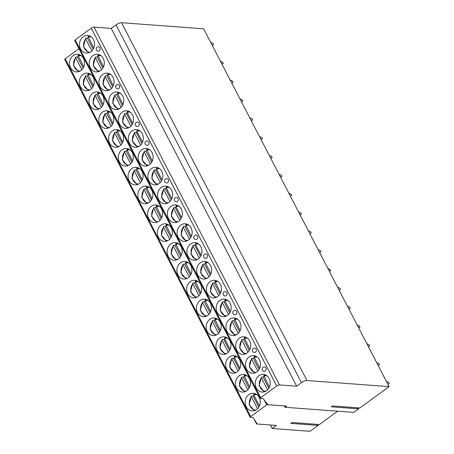 <?xml version="1.0" encoding="UTF-8"?>
<svg xmlns="http://www.w3.org/2000/svg" width="454" height="454" viewBox="0 0 454 454"><rect width="100%" height="100%" fill="white"/><g stroke="black" fill="none" stroke-linecap="round" stroke-linejoin="round"><path stroke-width="0.68" d="M284.993 407.266L353.808 412.385L358.654 408.85L331.244 406.812L332.464 405.921L359.874 407.959L389.112 386.626L306.995 380.52A4.387 1.351 152.6 0 0 301.496 382.694L296.678 386.206L279.477 384.924A2.196 0.675 152.6 0 0 276.724 386.014L260.675 397.721A1.317 0.403 152.6 0 0 260.193 398.374A1.317 0.403 152.6 0 0 260.403 398.47L263.155 398.68L267.514 404.162L267.332 404.667L286.599 406.097L284.993 407.266L284.3 405.927M337.668 411.182L319.366 424.535L291.956 422.492L290.736 423.383L318.146 425.421L316.693 424.337M267.173 404.559A2.196 0.675 152.6 0 0 266.725 404.854L250.676 416.562A1.317 0.403 152.6 0 0 250.194 417.22A1.317 0.403 152.6 0 0 250.404 417.317L253.156 417.521L256.873 423.474L256.692 423.974L276.418 425.443L272.247 428.485L310.093 431.3L318.146 425.421M358.654 408.85L357.196 407.76M389.112 386.626L203.636 28.806L121.519 22.7A4.387 1.351 152.6 0 0 116.014 24.874L111.202 28.381L94.001 27.104A2.196 0.675 152.6 0 0 91.248 28.188L75.199 39.895A1.317 0.403 152.6 0 0 74.717 40.554L260.193 398.374M212.177 45.286L213.567 44.526L212.988 43.414L210.673 42.375M212.273 45.468L213.567 44.526M221.938 64.116L223.328 63.356L222.749 62.243L220.434 61.211M222.034 64.303L223.328 63.356M231.705 82.951L233.089 82.191L232.51 81.079L230.195 80.04M231.795 83.133L233.089 82.191M241.466 101.781L242.85 101.021L242.277 99.908L239.956 98.876M241.556 101.968L242.85 101.021M251.227 120.616L252.611 119.856L252.038 118.744L249.717 117.705M251.323 120.798L252.611 119.856M260.988 139.452L262.378 138.686L261.799 137.573L259.478 136.541M261.084 139.633L262.378 138.686M270.749 158.281L272.139 157.521L271.56 156.409L269.245 155.37M270.845 158.463L272.139 157.521M280.51 177.117L281.9 176.356L281.321 175.244L279.006 174.205M280.606 177.298L281.9 176.356M290.276 195.946L291.661 195.186L291.088 194.074L288.767 193.035M290.367 196.128L291.661 195.186M300.037 214.782L301.422 214.021L300.849 212.909L298.528 211.87M300.128 214.963L301.422 214.021M309.798 233.611L311.189 232.851L310.61 231.739L308.289 230.706M309.895 233.793L311.189 232.851M319.559 252.447L320.95 251.686L320.371 250.574L318.05 249.535M319.656 252.628L320.95 251.686M329.32 271.276L330.711 270.516L330.132 269.404L327.816 268.371M329.417 271.458L330.711 270.516M339.081 290.112L340.472 289.351L339.893 288.239L337.577 287.2M339.178 290.293L340.472 289.351M348.848 308.941L350.233 308.181L349.659 307.069L347.338 306.036M348.939 309.129L350.233 308.181M358.609 327.777L359.994 327.016L359.42 325.904L357.099 324.865M358.7 327.958L359.994 327.016M368.37 346.612L369.76 345.846L369.181 344.734L366.86 343.701M368.466 346.794L369.76 345.846M378.131 365.442L379.521 364.681L378.942 363.569L376.621 362.53M378.227 365.623L379.521 364.681M387.892 384.277L389.282 383.516L388.703 382.404L386.388 381.366M387.988 384.459L389.282 383.516M272.247 428.485L270.436 424.995M250.194 417.22L64.718 59.395A1.317 0.403 -27.4 0 1 65.2 58.742L78.945 48.709M296.678 386.206L111.202 28.381M80.562 48.964A8.819 7.514 -85.7 0 0 86.356 53.05A8.819 7.514 -85.7 0 0 93.388 48.754A8.819 7.514 -85.7 0 0 93.462 39.549A8.819 7.514 -85.7 0 0 87.667 35.457A8.819 7.514 -85.7 0 0 80.636 39.759A8.819 7.514 -85.7 0 0 80.562 48.964M90.323 67.794A8.819 7.514 -85.7 0 0 96.123 71.885A8.819 7.514 -85.7 0 0 103.149 67.584A8.819 7.514 -85.7 0 0 103.228 58.384A8.819 7.514 -85.7 0 0 97.428 54.293A8.819 7.514 -85.7 0 0 90.403 58.594A8.819 7.514 -85.7 0 0 90.323 67.794M100.084 86.629A8.819 7.514 -85.7 0 0 105.884 90.715A8.819 7.514 -85.7 0 0 112.91 86.419A8.819 7.514 -85.7 0 0 112.989 77.214A8.819 7.514 -85.7 0 0 107.189 73.128A8.819 7.514 -85.7 0 0 100.164 77.424A8.819 7.514 -85.7 0 0 100.084 86.629M109.845 105.459A8.819 7.514 -85.7 0 0 115.645 109.55A8.819 7.514 -85.7 0 0 122.671 105.249A8.819 7.514 -85.7 0 0 122.75 96.049A8.819 7.514 -85.7 0 0 116.95 91.958A8.819 7.514 -85.7 0 0 109.925 96.259A8.819 7.514 -85.7 0 0 109.845 105.459M119.612 124.294A8.819 7.514 -85.7 0 0 125.406 128.38A8.819 7.514 -85.7 0 0 132.432 124.084A8.819 7.514 -85.7 0 0 132.511 114.879A8.819 7.514 -85.7 0 0 126.717 110.793A8.819 7.514 -85.7 0 0 119.686 115.089A8.819 7.514 -85.7 0 0 119.612 124.294M129.373 143.124A8.819 7.514 -85.7 0 0 135.167 147.215A8.819 7.514 -85.7 0 0 142.198 142.914A8.819 7.514 -85.7 0 0 142.272 133.714A8.819 7.514 -85.7 0 0 136.478 129.623A8.819 7.514 -85.7 0 0 129.447 133.924A8.819 7.514 -85.7 0 0 129.373 143.124M139.134 161.959A8.819 7.514 -85.7 0 0 144.928 166.051A8.819 7.514 -85.7 0 0 151.959 161.749A8.819 7.514 -85.7 0 0 152.033 152.544A8.819 7.514 -85.7 0 0 146.239 148.458A8.819 7.514 -85.7 0 0 139.213 152.754A8.819 7.514 -85.7 0 0 139.134 161.959M148.895 180.794A8.819 7.514 -85.7 0 0 154.695 184.88A8.819 7.514 -85.7 0 0 161.72 180.578A8.819 7.514 -85.7 0 0 161.8 171.379A8.819 7.514 -85.7 0 0 156 167.288A8.819 7.514 -85.7 0 0 148.974 171.589A8.819 7.514 -85.7 0 0 148.895 180.794M158.656 199.624A8.819 7.514 -85.7 0 0 164.456 203.715A8.819 7.514 -85.7 0 0 171.481 199.414A8.819 7.514 -85.7 0 0 171.561 190.209A8.819 7.514 -85.7 0 0 165.761 186.123A8.819 7.514 -85.7 0 0 158.735 190.419A8.819 7.514 -85.7 0 0 158.656 199.624M168.417 218.459A8.819 7.514 -85.7 0 0 174.217 222.545A8.819 7.514 -85.7 0 0 181.242 218.249A8.819 7.514 -85.7 0 0 181.322 209.044A8.819 7.514 -85.7 0 0 175.522 204.953A8.819 7.514 -85.7 0 0 168.496 209.254A8.819 7.514 -85.7 0 0 168.417 218.459M178.184 237.289A8.819 7.514 -85.7 0 0 183.978 241.38A8.819 7.514 -85.7 0 0 191.003 237.079A8.819 7.514 -85.7 0 0 191.083 227.874A8.819 7.514 -85.7 0 0 185.289 223.788A8.819 7.514 -85.7 0 0 178.257 228.09A8.819 7.514 -85.7 0 0 178.184 237.289M187.945 256.124A8.819 7.514 -85.7 0 0 193.739 260.21A8.819 7.514 -85.7 0 0 200.77 255.914A8.819 7.514 -85.7 0 0 200.844 246.709A8.819 7.514 -85.7 0 0 195.05 242.618A8.819 7.514 -85.7 0 0 188.018 246.919A8.819 7.514 -85.7 0 0 187.945 256.124M197.706 274.954A8.819 7.514 -85.7 0 0 203.5 279.045A8.819 7.514 -85.7 0 0 210.531 274.744A8.819 7.514 -85.7 0 0 210.605 265.545A8.819 7.514 -85.7 0 0 204.811 261.453A8.819 7.514 -85.7 0 0 197.785 265.755A8.819 7.514 -85.7 0 0 197.706 274.954M207.467 293.789A8.819 7.514 -85.7 0 0 213.267 297.875A8.819 7.514 -85.7 0 0 220.292 293.579A8.819 7.514 -85.7 0 0 220.372 284.374A8.819 7.514 -85.7 0 0 214.572 280.288A8.819 7.514 -85.7 0 0 207.546 284.584A8.819 7.514 -85.7 0 0 207.467 293.789M217.228 312.619A8.819 7.514 -85.7 0 0 223.028 316.71A8.819 7.514 -85.7 0 0 230.053 312.409A8.819 7.514 -85.7 0 0 230.133 303.21A8.819 7.514 -85.7 0 0 224.333 299.118A8.819 7.514 -85.7 0 0 217.307 303.42A8.819 7.514 -85.7 0 0 217.228 312.619M226.989 331.454A8.819 7.514 -85.7 0 0 232.788 335.54A8.819 7.514 -85.7 0 0 239.814 331.244A8.819 7.514 -85.7 0 0 239.894 322.039A8.819 7.514 -85.7 0 0 234.094 317.953A8.819 7.514 -85.7 0 0 227.068 322.249A8.819 7.514 -85.7 0 0 226.989 331.454M236.755 350.284A8.819 7.514 -85.7 0 0 242.549 354.375A8.819 7.514 -85.7 0 0 249.575 350.074A8.819 7.514 -85.7 0 0 249.655 340.875A8.819 7.514 -85.7 0 0 243.86 336.783A8.819 7.514 -85.7 0 0 236.829 341.085A8.819 7.514 -85.7 0 0 236.755 350.284M246.516 369.119A8.819 7.514 -85.7 0 0 252.311 373.211A8.819 7.514 -85.7 0 0 259.342 368.909A8.819 7.514 -85.7 0 0 259.416 359.704A8.819 7.514 -85.7 0 0 253.621 355.618A8.819 7.514 -85.7 0 0 246.59 359.914A8.819 7.514 -85.7 0 0 246.516 369.119M256.277 387.954A8.819 7.514 -85.7 0 0 262.072 392.04A8.819 7.514 -85.7 0 0 269.103 387.739A8.819 7.514 -85.7 0 0 269.177 378.54A8.819 7.514 -85.7 0 0 263.382 374.448A8.819 7.514 -85.7 0 0 256.357 378.75A8.819 7.514 -85.7 0 0 256.277 387.954M99.948 47.795A2.196 1.867 -85.7 0 0 98.507 46.779A2.196 2.196 0 0 0 96.396 49.974A2.196 2.196 0 0 0 98.183 51.154A2.196 1.867 -85.7 0 0 99.931 50.082A2.196 1.867 -85.7 0 0 99.948 47.795M119.476 85.46A2.196 1.867 -85.7 0 0 118.029 84.444A2.196 2.196 0 0 0 115.923 87.639A2.196 2.196 0 0 0 117.705 88.819A2.196 1.867 -85.7 0 0 119.453 87.747A2.196 1.867 -85.7 0 0 119.476 85.46M138.998 123.125A2.196 1.867 -85.7 0 0 137.556 122.109A2.196 2.196 0 0 0 135.445 125.304A2.196 2.196 0 0 0 137.227 126.484A2.196 1.867 -85.7 0 0 138.981 125.418A2.196 1.867 -85.7 0 0 138.998 123.125M148.759 141.96A2.196 1.867 -85.7 0 0 147.317 140.939A2.196 2.196 0 0 0 145.206 144.139A2.196 2.196 0 0 0 146.994 145.32A2.196 1.867 -85.7 0 0 148.742 144.247A2.196 1.867 -85.7 0 0 148.759 141.96M168.281 179.625A2.196 1.867 -85.7 0 0 166.839 178.609A2.196 2.196 0 0 0 164.728 181.804A2.196 2.196 0 0 0 166.516 182.985A2.196 1.867 -85.7 0 0 168.264 181.912A2.196 1.867 -85.7 0 0 168.281 179.625M178.047 198.455A2.196 1.867 -85.7 0 0 176.606 197.439A2.196 2.196 0 0 0 174.495 200.64A2.196 2.196 0 0 0 176.277 201.814A2.196 1.867 -85.7 0 0 178.025 200.747A2.196 1.867 -85.7 0 0 178.047 198.455M197.569 236.12A2.196 1.867 -85.7 0 0 196.128 235.104A2.196 2.196 0 0 0 194.017 238.305A2.196 2.196 0 0 0 195.805 239.479A2.196 1.867 -85.7 0 0 197.552 238.412A2.196 1.867 -85.7 0 0 197.569 236.12M207.33 254.955A2.196 1.867 -85.7 0 0 205.889 253.939A2.196 2.196 0 0 0 203.778 257.134A2.196 2.196 0 0 0 205.566 258.315A2.196 1.867 -85.7 0 0 207.313 257.242A2.196 1.867 -85.7 0 0 207.33 254.955M226.852 292.62A2.196 1.867 -85.7 0 0 225.411 291.604A2.196 2.196 0 0 0 223.3 294.799A2.196 2.196 0 0 0 225.088 295.98A2.196 1.867 -85.7 0 0 226.835 294.907A2.196 1.867 -85.7 0 0 226.852 292.62M236.619 311.455A2.196 1.867 -85.7 0 0 235.178 310.434A2.196 2.196 0 0 0 233.067 313.635A2.196 2.196 0 0 0 234.849 314.809A2.196 1.867 -85.7 0 0 236.596 313.742A2.196 1.867 -85.7 0 0 236.619 311.455M256.141 349.12A2.196 1.867 -85.7 0 0 254.7 348.099A2.196 2.196 0 0 0 252.589 351.3A2.196 2.196 0 0 0 254.376 352.48A2.196 1.867 -85.7 0 0 256.124 351.407A2.196 1.867 -85.7 0 0 256.141 349.12M265.902 367.95A2.196 1.867 -85.7 0 0 264.461 366.934A2.196 2.196 0 0 0 262.35 370.129A2.196 2.196 0 0 0 264.137 371.31A2.196 1.867 -85.7 0 0 265.885 370.243A2.196 1.867 -85.7 0 0 265.902 367.95M70.563 67.805A8.819 7.514 -85.7 0 0 76.357 71.897A8.819 7.514 -85.7 0 0 83.388 67.595A8.819 7.514 -85.7 0 0 83.462 58.39A8.819 7.514 -85.7 0 0 77.668 54.304A8.819 7.514 -85.7 0 0 70.637 58.6A8.819 7.514 -85.7 0 0 70.563 67.805M80.324 86.64A8.819 7.514 -85.7 0 0 86.118 90.726A8.819 7.514 -85.7 0 0 93.149 86.425A8.819 7.514 -85.7 0 0 93.223 77.225A8.819 7.514 -85.7 0 0 87.429 73.134A8.819 7.514 -85.7 0 0 80.403 77.435A8.819 7.514 -85.7 0 0 80.324 86.64M90.085 105.47A8.819 7.514 -85.7 0 0 95.885 109.562A8.819 7.514 -85.7 0 0 102.91 105.26A8.819 7.514 -85.7 0 0 102.99 96.055A8.819 7.514 -85.7 0 0 97.19 91.969A8.819 7.514 -85.7 0 0 90.164 96.271A8.819 7.514 -85.7 0 0 90.085 105.47M99.846 124.305A8.819 7.514 -85.7 0 0 105.646 128.391A8.819 7.514 -85.7 0 0 112.671 124.095A8.819 7.514 -85.7 0 0 112.751 114.89A8.819 7.514 -85.7 0 0 106.951 110.799A8.819 7.514 -85.7 0 0 99.925 115.1A8.819 7.514 -85.7 0 0 99.846 124.305M109.607 143.135A8.819 7.514 -85.7 0 0 115.407 147.227A8.819 7.514 -85.7 0 0 122.432 142.925A8.819 7.514 -85.7 0 0 122.512 133.726A8.819 7.514 -85.7 0 0 116.712 129.634A8.819 7.514 -85.7 0 0 109.686 133.936A8.819 7.514 -85.7 0 0 109.607 143.135M119.374 161.97A8.819 7.514 -85.7 0 0 125.168 166.056A8.819 7.514 -85.7 0 0 132.199 161.76A8.819 7.514 -85.7 0 0 132.273 152.555A8.819 7.514 -85.7 0 0 126.479 148.464A8.819 7.514 -85.7 0 0 119.447 152.765A8.819 7.514 -85.7 0 0 119.374 161.97M129.135 180.8A8.819 7.514 -85.7 0 0 134.929 184.892A8.819 7.514 -85.7 0 0 141.96 180.59A8.819 7.514 -85.7 0 0 142.034 171.391A8.819 7.514 -85.7 0 0 136.24 167.299A8.819 7.514 -85.7 0 0 129.208 171.601A8.819 7.514 -85.7 0 0 129.135 180.8M138.896 199.635A8.819 7.514 -85.7 0 0 144.69 203.721A8.819 7.514 -85.7 0 0 151.721 199.425A8.819 7.514 -85.7 0 0 151.795 190.22A8.819 7.514 -85.7 0 0 146.001 186.134A8.819 7.514 -85.7 0 0 138.975 190.43A8.819 7.514 -85.7 0 0 138.896 199.635M148.657 218.465A8.819 7.514 -85.7 0 0 154.456 222.556A8.819 7.514 -85.7 0 0 161.482 218.255A8.819 7.514 -85.7 0 0 161.562 209.056A8.819 7.514 -85.7 0 0 155.762 204.964A8.819 7.514 -85.7 0 0 148.736 209.266A8.819 7.514 -85.7 0 0 148.657 218.465M158.418 237.3A8.819 7.514 -85.7 0 0 164.217 241.386A8.819 7.514 -85.7 0 0 171.243 237.09A8.819 7.514 -85.7 0 0 171.323 227.885A8.819 7.514 -85.7 0 0 165.523 223.799A8.819 7.514 -85.7 0 0 158.497 228.095A8.819 7.514 -85.7 0 0 158.418 237.3M168.179 256.13A8.819 7.514 -85.7 0 0 173.978 260.221A8.819 7.514 -85.7 0 0 181.004 255.92A8.819 7.514 -85.7 0 0 181.084 246.721A8.819 7.514 -85.7 0 0 175.284 242.629A8.819 7.514 -85.7 0 0 168.258 246.931A8.819 7.514 -85.7 0 0 168.179 256.13M177.945 274.965A8.819 7.514 -85.7 0 0 183.739 279.057A8.819 7.514 -85.7 0 0 190.771 274.755A8.819 7.514 -85.7 0 0 190.845 265.55A8.819 7.514 -85.7 0 0 185.05 261.464A8.819 7.514 -85.7 0 0 178.019 265.76A8.819 7.514 -85.7 0 0 177.945 274.965M187.706 293.8A8.819 7.514 -85.7 0 0 193.5 297.886A8.819 7.514 -85.7 0 0 200.532 293.585A8.819 7.514 -85.7 0 0 200.606 284.386A8.819 7.514 -85.7 0 0 194.811 280.294A8.819 7.514 -85.7 0 0 187.78 284.596A8.819 7.514 -85.7 0 0 187.706 293.8M197.467 312.63A8.819 7.514 -85.7 0 0 203.261 316.722A8.819 7.514 -85.7 0 0 210.293 312.42A8.819 7.514 -85.7 0 0 210.372 303.215A8.819 7.514 -85.7 0 0 204.572 299.129A8.819 7.514 -85.7 0 0 197.547 303.425A8.819 7.514 -85.7 0 0 197.467 312.63M207.228 331.465A8.819 7.514 -85.7 0 0 213.028 335.551A8.819 7.514 -85.7 0 0 220.054 331.255A8.819 7.514 -85.7 0 0 220.133 322.051A8.819 7.514 -85.7 0 0 214.333 317.959A8.819 7.514 -85.7 0 0 207.308 322.261A8.819 7.514 -85.7 0 0 207.228 331.465M216.989 350.295A8.819 7.514 -85.7 0 0 222.789 354.387A8.819 7.514 -85.7 0 0 229.815 350.085A8.819 7.514 -85.7 0 0 229.894 340.886A8.819 7.514 -85.7 0 0 224.094 336.794A8.819 7.514 -85.7 0 0 217.069 341.096A8.819 7.514 -85.7 0 0 216.989 350.295M226.75 369.13A8.819 7.514 -85.7 0 0 232.55 373.216A8.819 7.514 -85.7 0 0 239.576 368.92A8.819 7.514 -85.7 0 0 239.655 359.716A8.819 7.514 -85.7 0 0 233.855 355.624A8.819 7.514 -85.7 0 0 226.83 359.926A8.819 7.514 -85.7 0 0 226.75 369.13M236.517 387.96A8.819 7.514 -85.7 0 0 242.311 392.052A8.819 7.514 -85.7 0 0 249.342 387.75A8.819 7.514 -85.7 0 0 249.416 378.551A8.819 7.514 -85.7 0 0 243.622 374.459A8.819 7.514 -85.7 0 0 236.591 378.761A8.819 7.514 -85.7 0 0 236.517 387.96M246.278 406.795A8.819 7.514 -85.7 0 0 252.072 410.881A8.819 7.514 -85.7 0 0 259.103 406.585A8.819 7.514 -85.7 0 0 259.177 397.381A8.819 7.514 -85.7 0 0 253.383 393.295A8.819 7.514 -85.7 0 0 246.352 397.591A8.819 7.514 -85.7 0 0 246.278 406.795M76.187 57.147A8.819 7.514 94.3 0 1 76.34 56.977L75.784 57.119L75.716 57.84A7.724 6.577 -85.7 0 0 74.076 66.273A7.724 6.577 -85.7 0 0 80.086 71.057M76.34 56.977L77.407 57.056L83.116 68.072M81.862 69.695L75.716 57.84M78.23 56.29A8.819 7.514 -85.7 0 0 77.407 57.056M83.723 66.886L78.088 55.377M85.948 75.983A8.819 7.514 94.3 0 1 86.101 75.812L85.545 75.949L85.477 76.675A7.724 6.577 -85.7 0 0 83.837 85.108A7.724 6.577 -85.7 0 0 89.847 89.886M86.101 75.812L87.168 75.892L92.877 86.907M91.623 88.53L85.477 76.675M87.991 75.12A8.819 7.514 -85.7 0 0 87.168 75.892M93.484 85.721L87.849 74.206M95.709 94.812A8.819 7.514 94.3 0 1 95.868 94.642L95.306 94.784L95.238 95.505A7.724 6.577 -85.7 0 0 93.603 103.938A7.724 6.577 -85.7 0 0 99.608 108.722M95.868 94.642L96.929 94.721L102.638 105.742M101.384 107.36L95.238 95.505M97.752 93.955A8.819 7.514 -85.7 0 0 96.929 94.721M103.245 104.551L97.61 93.042M105.47 113.648A8.819 7.514 94.3 0 1 105.629 113.477L105.067 113.613L105.005 114.34A7.724 6.577 -85.7 0 0 103.364 122.773A7.724 6.577 -85.7 0 0 109.369 127.551M105.629 113.477L106.69 113.557L112.399 124.572M111.145 126.195L105.005 114.34M107.513 112.785A8.819 7.514 -85.7 0 0 106.69 113.557M113.006 123.386L107.371 111.877M115.237 132.477A8.819 7.514 94.3 0 1 115.39 132.307L114.828 132.449L114.766 133.17A7.724 6.577 -85.7 0 0 113.125 141.603A7.724 6.577 -85.7 0 0 119.135 146.387M115.39 132.307L116.451 132.386L122.166 143.407M120.912 145.03L114.766 133.17M117.274 131.62A8.819 7.514 -85.7 0 0 116.451 132.386M122.773 142.215L117.138 130.707M124.998 151.313A8.819 7.514 94.3 0 1 125.151 151.142L124.595 151.278L124.527 152.005A7.724 6.577 -85.7 0 0 122.886 160.438A7.724 6.577 -85.7 0 0 128.896 165.216M125.151 151.142L126.212 151.222L131.927 162.237M130.673 163.86L124.527 152.005M127.041 150.45A8.819 7.514 -85.7 0 0 126.212 151.222M132.534 161.051L126.899 149.542M134.759 170.142A8.819 7.514 94.3 0 1 134.912 169.972L134.356 170.114L134.288 170.835A7.724 6.577 -85.7 0 0 132.647 179.273A7.724 6.577 -85.7 0 0 138.657 184.052M134.912 169.972L135.979 170.051L141.688 181.072M140.434 182.695L134.288 170.835M136.802 169.285A8.819 7.514 -85.7 0 0 135.979 170.051M142.295 179.886L136.66 168.372M144.52 188.977A8.819 7.514 94.3 0 1 144.673 188.807L144.117 188.949L144.049 189.67A7.724 6.577 -85.7 0 0 142.408 198.103A7.724 6.577 -85.7 0 0 148.418 202.881M144.673 188.807L145.74 188.887L151.449 199.902M150.195 201.525L144.049 189.67M146.563 188.115A8.819 7.514 -85.7 0 0 145.74 188.887M152.056 198.716L146.421 187.207M154.281 207.807A8.819 7.514 94.3 0 1 154.439 207.637L153.878 207.779L153.81 208.499A7.724 6.577 -85.7 0 0 152.175 216.938A7.724 6.577 -85.7 0 0 158.179 221.717M154.439 207.637L155.501 207.716L161.21 218.737M159.956 220.36L153.81 208.499M156.324 206.95A8.819 7.514 -85.7 0 0 155.501 207.716M161.817 217.551L156.182 206.037M164.042 226.642A8.819 7.514 94.3 0 1 164.2 226.472L163.639 226.614L163.576 227.335A7.724 6.577 -85.7 0 0 161.936 235.768A7.724 6.577 -85.7 0 0 167.94 240.546M164.2 226.472L165.262 226.552L170.971 237.567M169.722 239.19L163.576 227.335M166.085 225.78A8.819 7.514 -85.7 0 0 165.262 226.552M171.578 236.381L165.948 224.872M173.808 245.472A8.819 7.514 94.3 0 1 173.961 245.308L173.4 245.444L173.337 246.17A7.724 6.577 -85.7 0 0 171.697 254.603A7.724 6.577 -85.7 0 0 177.707 259.382M173.961 245.308L175.023 245.381L180.737 256.402M179.483 258.025L173.337 246.17M175.846 244.615A8.819 7.514 -85.7 0 0 175.023 245.381M181.345 255.216L175.709 243.702M183.569 264.307A8.819 7.514 94.3 0 1 183.722 264.137L183.166 264.279L183.098 265A7.724 6.577 -85.7 0 0 181.458 273.433A7.724 6.577 -85.7 0 0 187.468 278.217M183.722 264.137L184.784 264.217L190.498 275.232M189.244 276.855L183.098 265M185.612 263.451A8.819 7.514 -85.7 0 0 184.784 264.217M191.106 274.046L185.47 262.537M193.33 283.143A8.819 7.514 94.3 0 1 193.483 282.973L192.927 283.109L192.859 283.835A7.724 6.577 -85.7 0 0 191.219 292.268A7.724 6.577 -85.7 0 0 197.229 297.047M193.483 282.973L194.55 283.052L200.259 294.067M199.005 295.69L192.859 283.835M195.373 282.28A8.819 7.514 -85.7 0 0 194.55 283.052M200.867 292.881L195.231 281.367M203.091 301.972A8.819 7.514 94.3 0 1 203.244 301.802L202.688 301.944L202.62 302.665A7.724 6.577 -85.7 0 0 200.98 311.098A7.724 6.577 -85.7 0 0 206.99 315.882M203.244 301.802L204.311 301.882L210.02 312.902M208.766 314.52L202.62 302.665M205.134 301.115A8.819 7.514 -85.7 0 0 204.311 301.882M210.628 311.711L204.992 300.202M212.852 320.808A8.819 7.514 94.3 0 1 213.011 320.637L212.449 320.774L212.381 321.5A7.724 6.577 -85.7 0 0 210.747 329.933A7.724 6.577 -85.7 0 0 216.751 334.712M213.011 320.637L214.072 320.717L219.781 331.732M218.527 333.355L212.381 321.5M214.895 319.945A8.819 7.514 -85.7 0 0 214.072 320.717M220.389 330.546L214.753 319.031M222.613 339.637A8.819 7.514 94.3 0 1 222.772 339.467L222.21 339.609L222.148 340.33A7.724 6.577 -85.7 0 0 220.508 348.763A7.724 6.577 -85.7 0 0 226.512 353.547M222.772 339.467L223.833 339.547L229.548 350.567M228.294 352.191L222.148 340.33M224.656 338.78A8.819 7.514 -85.7 0 0 223.833 339.547M230.15 349.376L224.554 338.576L224.52 337.867L226.268 337.345M232.38 358.473A8.819 7.514 94.3 0 1 232.533 358.302L231.971 358.439L231.909 359.165A7.724 6.577 -85.7 0 0 230.269 367.598A7.724 6.577 -85.7 0 0 236.279 372.376M232.533 358.302L233.594 358.382L239.309 369.397M238.055 371.02L231.909 359.165M234.417 357.61A8.819 7.514 -85.7 0 0 233.594 358.382M239.916 368.211L234.315 357.406L234.281 356.702L236.029 356.18M242.141 377.302A8.819 7.514 94.3 0 1 242.294 377.132L241.738 377.274L241.67 377.995A7.724 6.577 -85.7 0 0 240.03 386.428A7.724 6.577 -85.7 0 0 246.04 391.212M242.294 377.132L243.355 377.212L249.07 388.232M247.816 389.855L241.67 377.995M244.184 376.445A8.819 7.514 -85.7 0 0 243.355 377.212M249.677 387.041L244.042 375.532M251.902 396.138A8.819 7.514 94.3 0 1 252.055 395.967L251.499 396.109L251.431 396.83A7.724 6.577 -85.7 0 0 249.791 405.263A7.724 6.577 -85.7 0 0 255.801 410.041M252.055 395.967L253.122 396.047L258.831 407.062M257.577 408.685L251.431 396.83M253.945 395.275A8.819 7.514 -85.7 0 0 253.122 396.047M259.438 405.876L253.837 395.071L253.803 394.367L255.551 393.845M87.934 52.585A8.819 7.514 -85.7 0 0 88.49 52.851M86.067 38.295A8.819 7.514 94.3 0 1 86.22 38.125L85.783 38.272L85.715 38.999A7.724 6.577 -85.7 0 0 84.075 47.432A7.724 6.577 -85.7 0 0 90.085 52.21M89.154 36.155A8.819 7.514 94.3 0 1 89.744 35.968M86.22 38.125L87.406 38.215L93.115 49.231M91.861 50.854L85.715 38.999M88.229 37.444A8.819 7.514 -85.7 0 0 87.406 38.215M93.723 48.045L88.087 36.536M97.695 71.42A8.819 7.514 -85.7 0 0 98.251 71.687M95.828 57.13A8.819 7.514 94.3 0 1 95.987 56.96L95.544 57.108L95.476 57.828A7.724 6.577 -85.7 0 0 93.842 66.267A7.724 6.577 -85.7 0 0 99.846 71.045M98.921 54.985A8.819 7.514 94.3 0 1 99.505 54.803M95.987 56.96L97.167 57.045L102.876 68.066M101.622 69.689L95.476 57.828M97.99 56.279A8.819 7.514 -85.7 0 0 97.167 57.045M103.484 66.874L97.848 55.365M107.462 90.25A8.819 7.514 -85.7 0 0 108.012 90.522M105.589 75.96A8.819 7.514 94.3 0 1 105.748 75.79L105.305 75.943L105.237 76.664A7.724 6.577 -85.7 0 0 103.603 85.097A7.724 6.577 -85.7 0 0 109.607 89.875M108.682 73.82A8.819 7.514 94.3 0 1 109.266 73.639M105.748 75.79L106.928 75.88L112.637 86.896M111.383 88.519L105.237 76.664M107.751 75.109A8.819 7.514 -85.7 0 0 106.928 75.88M113.245 85.71L107.609 74.201M117.223 109.085A8.819 7.514 -85.7 0 0 117.773 109.352M115.356 94.795A8.819 7.514 94.3 0 1 115.509 94.625L115.066 94.772L115.004 95.493A7.724 6.577 -85.7 0 0 113.364 103.932A7.724 6.577 -85.7 0 0 119.374 108.71M118.443 92.65A8.819 7.514 94.3 0 1 119.027 92.468M115.509 94.625L116.689 94.71L122.404 105.731M121.15 107.354L115.004 95.493M117.512 93.944A8.819 7.514 -85.7 0 0 116.689 94.71M123.011 104.545L117.376 93.03M126.984 127.915A8.819 7.514 -85.7 0 0 127.534 128.187M125.117 113.625A8.819 7.514 94.3 0 1 125.27 113.455L124.827 113.608L124.765 114.329A7.724 6.577 -85.7 0 0 123.125 122.762A7.724 6.577 -85.7 0 0 129.135 127.54M128.204 111.485A8.819 7.514 94.3 0 1 128.794 111.304M125.27 113.455L126.45 113.545L132.165 124.561M130.911 126.184L124.765 114.329M127.279 112.774A8.819 7.514 -85.7 0 0 126.45 113.545M132.772 123.374L127.171 112.575L127.137 111.866L128.885 111.343M136.745 146.75A8.819 7.514 -85.7 0 0 137.301 147.017M134.878 132.46A8.819 7.514 94.3 0 1 135.031 132.29L134.594 132.437L134.526 133.164A7.724 6.577 -85.7 0 0 132.886 141.597A7.724 6.577 -85.7 0 0 138.896 146.375M137.965 130.315A8.819 7.514 94.3 0 1 138.555 130.133M135.031 132.29L136.217 132.375L141.926 143.396M140.672 145.019L134.526 133.164M137.04 131.609A8.819 7.514 -85.7 0 0 136.217 132.375M142.533 142.21L136.932 131.405L136.898 130.695L138.646 130.173M146.506 165.579A8.819 7.514 -85.7 0 0 147.062 165.852M144.639 151.29A8.819 7.514 94.3 0 1 144.792 151.125L144.355 151.273L144.287 151.994A7.724 6.577 -85.7 0 0 142.647 160.427A7.724 6.577 -85.7 0 0 148.657 165.211M147.726 149.15A8.819 7.514 94.3 0 1 148.316 148.969M144.792 151.125L145.978 151.21L151.687 162.226M150.433 163.849L144.287 151.994M146.801 150.444A8.819 7.514 -85.7 0 0 145.978 151.21M152.294 161.039L146.659 149.531M156.267 184.415A8.819 7.514 -85.7 0 0 156.823 184.682M154.4 170.125A8.819 7.514 94.3 0 1 154.559 169.955L154.116 170.102L154.048 170.829A7.724 6.577 -85.7 0 0 152.413 179.262A7.724 6.577 -85.7 0 0 158.418 184.04M157.493 167.986A8.819 7.514 94.3 0 1 158.077 167.798M154.559 169.955L155.739 170.046L161.448 181.061M160.194 182.684L154.048 170.829M156.562 169.274A8.819 7.514 -85.7 0 0 155.739 170.046M162.055 179.875L156.454 169.07L156.42 168.36L158.174 167.838M166.033 203.25A8.819 7.514 -85.7 0 0 166.584 203.517M164.161 188.96A8.819 7.514 94.3 0 1 164.32 188.79L163.877 188.938L163.809 189.659A7.724 6.577 -85.7 0 0 162.174 198.092A7.724 6.577 -85.7 0 0 168.179 202.876M167.254 186.815A8.819 7.514 94.3 0 1 167.838 186.634M164.32 188.79L165.5 188.875L171.209 199.896M169.955 201.514L163.809 189.659M166.323 188.109A8.819 7.514 -85.7 0 0 165.5 188.875M171.816 198.704L166.221 187.905L166.181 187.196L167.935 186.673M175.794 222.08A8.819 7.514 -85.7 0 0 176.345 222.347M173.927 207.79A8.819 7.514 94.3 0 1 174.081 207.62L173.638 207.767L173.576 208.494A7.724 6.577 -85.7 0 0 171.935 216.927A7.724 6.577 -85.7 0 0 177.945 221.705M177.015 205.651A8.819 7.514 94.3 0 1 177.599 205.463M174.081 207.62L175.261 207.711L180.976 218.726M179.722 220.349L173.576 208.494M176.084 206.939A8.819 7.514 -85.7 0 0 175.261 207.711M181.583 217.54L175.982 206.735L175.948 206.025L177.696 205.509M185.555 240.915A8.819 7.514 -85.7 0 0 186.106 241.182M183.688 226.625A8.819 7.514 94.3 0 1 183.842 226.455L183.405 226.603L183.337 227.323A7.724 6.577 -85.7 0 0 181.696 235.757A7.724 6.577 -85.7 0 0 187.706 240.541M186.776 224.48A8.819 7.514 94.3 0 1 187.366 224.299M183.842 226.455L185.022 226.54L190.737 237.561M189.483 239.184L183.337 227.323M185.851 225.774A8.819 7.514 -85.7 0 0 185.022 226.54M191.344 236.369L185.709 224.861M195.316 259.745A8.819 7.514 -85.7 0 0 195.873 260.011M193.449 245.455A8.819 7.514 94.3 0 1 193.603 245.285L193.166 245.432L193.098 246.159A7.724 6.577 -85.7 0 0 191.457 254.592A7.724 6.577 -85.7 0 0 197.467 259.37M196.537 243.316A8.819 7.514 94.3 0 1 197.127 243.128M193.603 245.285L194.789 245.376L200.498 256.391M199.244 258.014L193.098 246.159M195.612 244.604A8.819 7.514 -85.7 0 0 194.789 245.376M201.105 255.205L195.504 244.4L195.47 243.696L197.218 243.174M205.077 278.58A8.819 7.514 -85.7 0 0 205.634 278.847M203.21 264.29A8.819 7.514 94.3 0 1 203.364 264.12L202.927 264.268L202.859 264.988A7.724 6.577 -85.7 0 0 201.218 273.421A7.724 6.577 -85.7 0 0 207.228 278.206M206.298 262.145A8.819 7.514 94.3 0 1 206.888 261.964M203.364 264.12L204.55 264.205L210.259 275.226M209.005 276.849L202.859 264.988M205.373 263.439A8.819 7.514 -85.7 0 0 204.55 264.205M210.866 274.034L205.231 262.526M214.838 297.41A8.819 7.514 -85.7 0 0 215.395 297.682M212.971 283.12A8.819 7.514 94.3 0 1 213.13 282.95L212.688 283.103L212.62 283.824A7.724 6.577 -85.7 0 0 210.985 292.257A7.724 6.577 -85.7 0 0 216.989 297.035M216.064 280.981A8.819 7.514 94.3 0 1 216.649 280.799M213.13 282.95L214.311 283.041L220.02 294.056M218.766 295.679L212.62 283.824M215.134 282.269A8.819 7.514 -85.7 0 0 214.311 283.041M220.627 292.87L214.992 281.361M224.605 316.245A8.819 7.514 -85.7 0 0 225.156 316.512M222.732 301.955A8.819 7.514 94.3 0 1 222.891 301.785L222.449 301.933L222.381 302.653A7.724 6.577 -85.7 0 0 220.746 311.092A7.724 6.577 -85.7 0 0 226.75 315.87M225.825 299.81A8.819 7.514 94.3 0 1 226.41 299.629M222.891 301.785L224.072 301.87L229.781 312.891M228.527 314.514L222.381 302.653M224.895 301.104A8.819 7.514 -85.7 0 0 224.072 301.87M230.388 311.705L224.753 300.19M234.366 335.075A8.819 7.514 -85.7 0 0 234.917 335.347M232.499 320.785A8.819 7.514 94.3 0 1 232.652 320.615L232.21 320.768L232.147 321.489A7.724 6.577 -85.7 0 0 230.507 329.922A7.724 6.577 -85.7 0 0 236.517 334.7M235.586 318.646A8.819 7.514 94.3 0 1 236.176 318.464M232.652 320.615L233.833 320.706L239.547 331.721M238.293 333.344L232.147 321.489M234.656 319.934A8.819 7.514 -85.7 0 0 233.833 320.706M240.155 330.535L234.519 319.026M244.127 353.91A8.819 7.514 -85.7 0 0 244.678 354.177M242.26 339.62A8.819 7.514 94.3 0 1 242.413 339.45L241.976 339.598L241.908 340.324A7.724 6.577 -85.7 0 0 240.268 348.757A7.724 6.577 -85.7 0 0 246.278 353.535M245.347 337.475A8.819 7.514 94.3 0 1 245.937 337.294M242.413 339.45L243.594 339.535L249.308 350.556M248.054 352.179L241.908 340.324M244.422 338.769A8.819 7.514 -85.7 0 0 243.594 339.535M249.916 349.37L244.28 337.855M253.888 372.74A8.819 7.514 -85.7 0 0 254.444 373.012M252.021 358.45A8.819 7.514 94.3 0 1 252.174 358.28L251.737 358.433L251.669 359.154A7.724 6.577 -85.7 0 0 250.029 367.587A7.724 6.577 -85.7 0 0 256.039 372.371M255.108 356.311A8.819 7.514 94.3 0 1 255.698 356.129M252.174 358.28L253.36 358.371L259.069 369.386M257.815 371.009L251.669 359.154M254.183 357.599A8.819 7.514 -85.7 0 0 253.36 358.371M259.677 368.2L254.041 356.691M263.649 391.575A8.819 7.514 -85.7 0 0 264.205 391.842M261.782 377.285A8.819 7.514 94.3 0 1 261.935 377.115L261.498 377.263L261.43 377.989A7.724 6.577 -85.7 0 0 259.79 386.422A7.724 6.577 -85.7 0 0 265.8 391.2M264.875 375.146A8.819 7.514 94.3 0 1 265.459 374.959M261.935 377.115L263.121 377.206L268.83 388.221M267.576 389.844L261.43 377.989M263.944 376.434A8.819 7.514 -85.7 0 0 263.121 377.206M269.438 387.035L263.802 375.52M306.995 380.52L121.519 22.7M301.496 382.694L116.014 24.874M279.477 384.924L94.001 27.104M276.724 386.014L91.248 28.188M260.675 397.721L75.199 39.895M250.676 416.562L65.2 58.742M266.725 404.854L264.211 400.008M78.19 55.36A8.603 7.326 94.3 0 1 79.847 54.86L78.105 55.365M81.226 55.683A7.724 6.577 -85.7 0 0 78.122 56.086M87.951 74.195A8.603 7.326 94.3 0 1 89.608 73.69L87.872 74.201M90.987 74.518A7.724 6.577 -85.7 0 0 87.883 74.916M97.712 93.025A8.603 7.326 94.3 0 1 99.369 92.525L97.633 93.03M100.754 93.348A7.724 6.577 -85.7 0 0 97.65 93.751M107.473 111.86A8.603 7.326 94.3 0 1 109.136 111.355L107.394 111.866M110.515 112.183A7.724 6.577 -85.7 0 0 107.411 112.581M117.24 130.69A8.603 7.326 94.3 0 1 118.897 130.19L117.155 130.701M120.276 131.013A7.724 6.577 -85.7 0 0 117.172 131.416M127.001 149.525A8.603 7.326 94.3 0 1 128.658 149.02L126.916 149.531M130.037 149.848A7.724 6.577 -85.7 0 0 126.933 150.246M136.762 168.36A8.603 7.326 94.3 0 1 138.419 167.855M139.798 168.678A7.724 6.577 -85.7 0 0 136.694 169.081M146.523 187.19A8.603 7.326 94.3 0 1 148.18 186.69L146.443 187.196M149.559 187.513A7.724 6.577 -85.7 0 0 146.455 187.911M156.284 206.025A8.603 7.326 94.3 0 1 157.947 205.52L156.204 206.031M159.326 206.349A7.724 6.577 -85.7 0 0 156.221 206.746M166.045 224.855A8.603 7.326 94.3 0 1 167.708 224.355L165.965 224.861M169.087 225.178A7.724 6.577 -85.7 0 0 165.982 225.581M175.811 243.69A8.603 7.326 94.3 0 1 177.469 243.185L175.726 243.696M178.848 244.014A7.724 6.577 -85.7 0 0 175.743 244.411M185.572 262.52A8.603 7.326 94.3 0 1 187.23 262.02L185.487 262.526M188.609 262.843A7.724 6.577 -85.7 0 0 185.504 263.246M195.333 281.355A8.603 7.326 94.3 0 1 196.991 280.85L195.254 281.361M198.37 281.679A7.724 6.577 -85.7 0 0 195.265 282.076M205.094 300.185A8.603 7.326 94.3 0 1 206.752 299.685M208.131 300.508A7.724 6.577 -85.7 0 0 205.026 300.911M214.856 319.02A8.603 7.326 94.3 0 1 216.518 318.515M217.897 319.344A7.724 6.577 -85.7 0 0 214.793 319.741M224.617 337.85A8.603 7.326 94.3 0 1 226.279 337.35M227.658 338.173A7.724 6.577 -85.7 0 0 224.554 338.576M234.383 356.685A8.603 7.326 94.3 0 1 236.04 356.18M237.419 357.009A7.724 6.577 -85.7 0 0 234.315 357.406M244.144 375.52A8.603 7.326 94.3 0 1 245.801 375.015M247.18 375.838A7.724 6.577 -85.7 0 0 244.076 376.241M253.905 394.35A8.603 7.326 94.3 0 1 255.562 393.851M256.941 394.674A7.724 6.577 -85.7 0 0 253.837 395.071M88.19 36.519A8.603 7.326 94.3 0 1 89.847 36.014L88.11 36.524M91.226 36.842A7.724 6.577 -85.7 0 0 88.121 37.239M97.95 55.354A8.603 7.326 94.3 0 1 99.608 54.849L97.871 55.36M100.992 55.672A7.724 6.577 -85.7 0 0 97.882 56.075M107.712 74.184A8.603 7.326 94.3 0 1 109.374 73.684M110.753 74.507A7.724 6.577 -85.7 0 0 107.649 74.904M117.472 93.019A8.603 7.326 94.3 0 1 119.135 92.514M120.514 93.342A7.724 6.577 -85.7 0 0 117.41 93.74M127.239 111.849A8.603 7.326 94.3 0 1 128.896 111.349M130.275 112.172A7.724 6.577 -85.7 0 0 127.171 112.575M137 130.684A8.603 7.326 94.3 0 1 138.657 130.179M140.036 131.007A7.724 6.577 -85.7 0 0 136.932 131.405M146.761 149.514A8.603 7.326 94.3 0 1 148.418 149.014M149.797 149.837A7.724 6.577 -85.7 0 0 146.693 150.24M156.522 168.349A8.603 7.326 94.3 0 1 158.179 167.844M159.564 168.672A7.724 6.577 -85.7 0 0 156.454 169.07M166.283 187.179A8.603 7.326 94.3 0 1 167.946 186.679M169.325 187.502A7.724 6.577 -85.7 0 0 166.221 187.905M176.05 206.014A8.603 7.326 94.3 0 1 177.707 205.509M179.086 206.337A7.724 6.577 -85.7 0 0 175.982 206.735M185.811 224.844A8.603 7.326 94.3 0 1 187.468 224.344M188.847 225.167A7.724 6.577 -85.7 0 0 185.743 225.57M195.572 243.679A8.603 7.326 94.3 0 1 197.229 243.174M198.608 244.002A7.724 6.577 -85.7 0 0 195.504 244.4M205.333 262.514A8.603 7.326 94.3 0 1 206.99 262.009M208.369 262.832A7.724 6.577 -85.7 0 0 205.265 263.235M215.094 281.344A8.603 7.326 94.3 0 1 216.751 280.844M218.136 281.667A7.724 6.577 -85.7 0 0 215.026 282.065M224.855 300.179A8.603 7.326 94.3 0 1 226.518 299.674L224.775 300.185M227.897 300.503A7.724 6.577 -85.7 0 0 224.792 300.9M234.622 319.009A8.603 7.326 94.3 0 1 236.279 318.509L234.536 319.014M237.658 319.332A7.724 6.577 -85.7 0 0 234.553 319.735M244.383 337.844A8.603 7.326 94.3 0 1 246.04 337.339M247.419 338.168A7.724 6.577 -85.7 0 0 244.314 338.565M254.144 356.674A8.603 7.326 94.3 0 1 255.801 356.174L254.058 356.679M257.18 356.997A7.724 6.577 -85.7 0 0 254.075 357.4M263.905 375.509A8.603 7.326 94.3 0 1 265.562 375.004L263.825 375.515M266.941 375.833A7.724 6.577 -85.7 0 0 263.836 376.23M265.942 402.187L267.196 404.599M253.661 418.333L256.555 423.911M75.608 57.193L73.423 65.552L78.587 71.67M85.369 76.028L83.19 84.382L88.348 90.505M95.13 94.863L92.951 103.217L98.109 109.335M104.891 113.693L102.712 122.047L107.87 128.17M114.652 132.528L112.473 140.882L117.637 147M124.413 151.358L122.234 159.712L127.398 165.835M134.18 170.193L131.995 178.547L137.159 184.664M138.408 167.849L136.677 168.366M143.941 189.023L141.762 197.382L146.92 203.5M153.702 207.858L151.523 216.212L156.681 222.329M163.463 226.688L161.284 235.047L166.442 241.165M173.224 245.523L171.044 253.877L176.209 260M182.985 264.353L180.806 272.712L185.97 278.83M192.751 283.188L190.572 291.542L195.731 297.665M202.512 302.024L200.333 310.377L205.492 316.495M206.74 299.68L205.015 300.19M212.273 320.853L210.094 329.207L215.253 335.33M216.507 318.515L214.776 319.026M222.034 339.688L219.855 348.042L225.019 354.16M231.795 358.518L229.616 366.872L234.78 372.995M241.556 377.353L239.377 385.707L244.541 391.825M245.79 375.01L244.059 375.526M251.323 396.183L249.144 404.542L254.302 410.66M85.607 38.352L83.428 46.705L88.587 52.829M95.368 57.187L93.189 65.541L98.348 71.658M105.129 76.017L102.95 84.376L108.109 90.494M109.363 73.679L107.632 74.189M114.89 94.852L112.711 103.206L117.875 109.323M119.124 92.508L117.393 93.025M124.651 113.682L122.472 122.041L127.636 128.159M134.412 132.517L132.233 140.871L137.397 146.994M144.179 151.347L142 159.706L147.158 165.823M148.407 149.008L146.682 149.519M153.94 170.182L151.761 178.536L156.919 184.659M163.701 189.017L161.522 197.371L166.68 203.488M173.462 207.847L171.283 216.2L176.447 222.324M183.223 226.682L181.044 235.036L186.208 241.153M187.457 224.338L185.726 224.855M192.984 245.512L190.805 253.865L195.969 259.989M202.751 264.347L200.572 272.701L205.73 278.818M206.979 262.003L205.253 262.52M212.512 283.177L210.333 291.536L215.491 297.654M216.745 280.839L215.014 281.349M222.273 302.012L220.094 310.366L225.252 316.483M232.034 320.842L229.855 329.201L235.019 335.319M241.795 339.677L239.616 348.031L244.78 354.148M246.028 337.333L244.297 337.85M251.561 358.507L249.377 366.866L254.541 372.984M261.322 377.342L259.143 385.696L264.302 391.819"/></g></svg>
